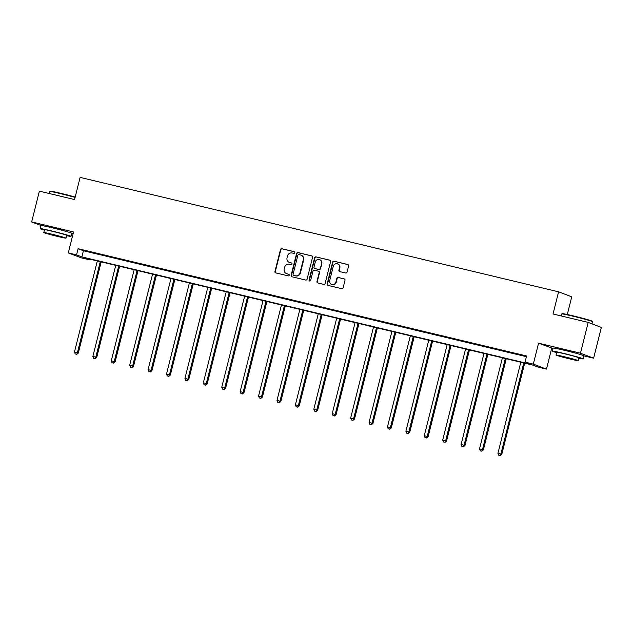 <?xml version="1.0" encoding="UTF-8"?>
<svg xmlns="http://www.w3.org/2000/svg" width="633" height="633" viewBox="0 0 633 633"><rect width="100%" height="100%" fill="white"/><g stroke="black" fill="none" stroke-linecap="round" stroke-linejoin="round"><path stroke-width="0.95" d="M294.796 252.725A0.87 0.831 -69.2 0 0 294.195 251.681L281.891 248.737A1.25 1.187 -69.2 0 0 280.427 249.671L274.959 271.43A1.25 1.187 -69.2 0 0 275.814 272.918L288.126 275.861A0.87 0.831 -69.2 0 0 288.648 274.2A0.87 0.831 -69.2 0 0 288.545 274.168L286.955 273.788A3.988 3.806 -69.2 0 1 284.217 269.033L284.676 267.221A3.988 3.806 -69.2 0 1 289.352 264.238L290.951 264.618A0.87 0.831 -69.2 0 0 291.473 262.956A0.87 0.831 -69.2 0 0 291.37 262.924L289.779 262.545A3.988 3.806 -69.2 0 1 287.042 257.789L287.501 255.977A3.988 3.806 -69.2 0 1 292.177 252.994L293.775 253.374A0.87 0.831 -69.2 0 0 294.796 252.725M577.375 353.649L565.973 350.271L560.047 349.297M65.144 231.14L53.75 227.761L47.815 226.788M345.61 273.013A1.25 1.187 -69.2 0 0 347.074 272.079L348.601 265.979A1.25 1.187 -69.2 0 0 347.746 264.491L334.082 261.223A1.25 1.187 -69.2 0 0 332.618 262.149L327.15 283.916A1.25 1.187 -69.2 0 0 328.005 285.404L341.678 288.672A1.25 1.187 -69.2 0 0 343.141 287.738L344.993 280.364A1.25 1.187 -69.2 0 0 344.138 278.876L338.283 277.476A1.25 1.187 -69.2 0 0 336.819 278.409L335.901 282.065A3.339 3.181 -69.2 0 1 331.621 284.446A3.339 3.181 -69.2 0 1 329.706 280.585L333.306 266.256A3.339 3.181 -69.2 0 1 337.587 263.882A3.339 3.181 -69.2 0 1 339.502 267.743L338.9 270.125A1.25 1.187 -69.2 0 0 339.755 271.612L345.61 273.013M525.05 362.147L533.31 364.117L546.453 369.11L538.192 367.132L532.867 365.114L84.371 257.845L89.696 259.87L81.435 257.892L68.293 252.907L76.553 254.877L81.879 256.903L530.375 364.165L525.05 362.147L526.593 355.983L78.096 248.722L76.553 254.877M68.293 252.907L73.547 231.963L31.65 221.946L39.388 191.15L74.559 199.561L80.122 177.39L558.599 291.829L553.036 314L588.207 322.411L580.469 353.206L538.572 343.181L533.31 364.117M312.575 257.362A1.25 1.187 -69.2 0 0 311.721 255.874L298.048 252.607A1.25 1.187 -69.2 0 0 296.584 253.532L291.125 275.3A1.25 1.187 -69.2 0 0 291.979 276.787L305.644 280.055A1.25 1.187 -69.2 0 0 307.108 279.121L312.575 257.362M316.065 256.911L329.738 260.179A1.25 1.187 -69.2 0 1 330.592 261.666L325.125 283.426A1.25 1.187 -69.2 0 1 323.661 284.359L317.813 282.959A1.25 1.187 -69.2 0 1 316.959 281.479L319.174 272.649A1.25 1.187 -69.2 0 0 318.32 271.161L314.435 270.236A1.25 1.187 -69.2 0 0 312.971 271.169L310.668 280.356A0.87 0.831 -69.2 0 1 309.545 280.981A0.87 0.831 -69.2 0 1 309.046 279.968L314.601 257.845A1.25 1.187 -69.2 0 1 316.065 256.911L330.046 260.305M588.207 322.411L601.35 327.403L593.612 358.191L580.469 353.206M31.65 221.946L41.074 225.522M567.303 314.514L571.749 296.814L558.599 291.829M78.096 248.722L83.429 250.747L526.419 356.696M90.535 252.179L97.617 253.873L90.559 252.061M108.947 256.587L116.029 258.28L108.971 256.468M127.36 260.986L134.441 262.679L127.383 260.867M145.772 265.393L152.854 267.086L145.796 265.274M164.184 269.793L171.258 271.486L164.208 269.682M182.589 274.2L189.671 275.893L182.621 274.081M201.001 278.599L208.083 280.292L201.033 278.488M219.414 283.006L226.495 284.7L219.445 282.888M237.826 287.406L244.908 289.107L237.858 287.295M256.238 291.813L263.32 293.506L256.27 291.694M274.651 296.22L281.732 297.914L274.682 296.102M293.063 300.62L300.145 302.313L293.095 300.501M311.476 305.027L318.557 306.72L311.507 304.908M329.888 309.426L336.97 311.12L329.92 309.308M348.3 313.833L355.382 315.527L348.332 313.715M366.713 318.233L373.794 319.926L366.744 318.114M385.125 322.64L392.207 324.333L385.157 322.521M403.538 327.039L410.619 328.733L403.569 326.921M421.95 331.447L429.032 333.14L421.982 331.328M440.362 335.846L447.444 337.539L440.394 335.727M458.775 340.253L465.856 341.947L458.798 340.135M477.187 344.653L484.269 346.346L477.211 344.534M495.599 349.06L502.681 350.753L495.623 348.941M514.012 353.459L521.094 355.153L514.036 353.349M538.572 343.181L553.076 348.498M583.982 355.888L593.612 358.191M551.715 348.174L546.453 369.11M89.878 259.166L89.696 259.87M71.751 233.379L73.112 233.704M83.429 250.747L81.879 256.903M289.336 262.41L289.692 262.545A3.988 3.806 -69.2 0 0 290.136 262.679L289.779 262.545M291.631 263.035L290.136 262.679M286.512 273.654L286.868 273.788A3.988 3.806 -69.2 0 0 287.311 273.923L286.955 273.788M288.806 274.279L287.311 273.923M294.456 251.792L282.247 248.872A1.25 1.187 -69.2 0 0 280.783 249.806L275.315 271.565A1.25 1.187 -69.2 0 0 275.861 272.926M312.029 255.993L298.404 252.741A1.25 1.187 -69.2 0 0 296.94 253.667L291.473 275.434A1.25 1.187 -69.2 0 0 292.027 276.795M298.903 254.601A0.87 0.831 -69.2 0 0 297.874 255.249L293.079 274.358A0.87 0.831 -69.2 0 0 293.672 275.395L295.358 275.798A3.988 3.806 -69.2 0 0 300.034 272.815L303.318 259.759A3.988 3.806 -69.2 0 0 300.58 255.004L298.903 254.601M301.023 255.139L301.379 255.273A3.988 3.806 -69.2 0 1 303.666 259.894L300.39 272.95A3.988 3.806 -69.2 0 1 295.714 275.933L294.029 275.529M318.454 271.209L318.81 271.343A1.25 1.187 -69.2 0 1 319.53 272.783L317.307 281.614A1.25 1.187 -69.2 0 0 317.861 282.975M316.421 257.045A1.25 1.187 -69.2 0 0 314.957 257.979L309.402 280.103A0.87 0.831 -69.2 0 0 309.735 281.028M321.469 263.494A3.339 3.181 -69.2 0 0 319.554 259.633A3.339 3.181 -69.2 0 0 315.274 262.007L314.008 267.055A1.25 1.187 -69.2 0 0 314.862 268.542L318.739 269.468A1.25 1.187 -69.2 0 0 320.203 268.542L321.825 263.629A3.339 3.181 -69.2 0 0 319.91 259.767L319.554 259.633M321.825 263.629L320.559 268.677A1.25 1.187 -69.2 0 1 319.095 269.603L315.218 268.677M337.587 263.882L337.943 264.016A3.339 3.181 -69.2 0 1 339.858 267.878L339.256 270.259A1.25 1.187 -69.2 0 0 339.802 271.628M331.621 284.446L331.977 284.581A3.339 3.181 -69.2 0 0 336.258 282.199L335.901 282.065M344.447 279.003L338.639 277.61A1.25 1.187 -69.2 0 0 337.175 278.544L336.258 282.199M348.055 264.61L334.438 261.358A1.25 1.187 -69.2 0 0 332.974 262.284L327.506 284.051A1.25 1.187 -69.2 0 0 328.052 285.412M97.332 260.946L74.465 351.995L78.302 353.04L101.201 261.872M76.387 354.195L75.208 353.91L76.743 354.33L77.408 352.7L100.283 261.651M75.208 353.91L74.465 351.995M78.302 353.04L76.743 354.33M75.098 197.409A15.888 0.578 -165.9 0 0 60.491 193.627A15.888 0.578 -165.9 0 0 49.54 191.427L50.007 191.15A15.501 0.562 14.1 0 1 60.689 193.294A15.501 0.562 14.1 0 1 75.185 197.061M49.54 191.427A15.888 0.578 -165.9 0 0 49.524 191.443L49.018 193.453M66.584 235.682A15.888 0.578 -165.9 0 0 70.999 236.378A15.888 0.578 -165.9 0 0 51.146 230.823A15.888 0.578 -165.9 0 0 40.18 228.64A15.888 0.578 -165.9 0 0 44.397 230.111M70.999 236.378L71.766 233.3A15.888 0.578 -165.9 0 0 51.922 227.745A15.888 0.578 -165.9 0 0 40.955 225.562L40.18 228.64M43.788 232.556L44.5 229.724A11.434 0.419 14.1 0 1 52.389 231.298A11.434 0.419 14.1 0 1 66.679 235.294L65.967 238.127A11.434 0.419 -165.9 0 0 51.677 234.131A11.434 0.419 -165.9 0 0 43.788 232.556A11.434 0.419 -165.9 0 0 58.078 236.552A11.434 0.419 -165.9 0 0 65.967 238.127M56.938 236.125L62.026 237.138L59.17 236.196L47.728 233.545L56.938 236.125M561.772 313.928L562.239 313.659A15.501 0.562 14.1 0 1 572.92 315.804A15.501 0.562 14.1 0 1 592.29 321.208L592.567 321.667A15.888 0.578 -165.9 0 0 592.567 321.667A15.888 0.578 -165.9 0 0 572.723 316.136A15.888 0.578 -165.9 0 0 561.772 313.928A15.888 0.578 -165.9 0 0 561.756 313.952L561.249 315.962M578.815 358.191A15.888 0.578 -165.9 0 0 583.23 358.887A15.888 0.578 -165.9 0 0 563.378 353.333A15.888 0.578 -165.9 0 0 552.411 351.149A15.888 0.578 -165.9 0 0 556.629 352.621M583.23 358.887L583.998 355.809A15.888 0.578 -165.9 0 0 564.153 350.255A15.888 0.578 -165.9 0 0 553.187 348.071L552.411 351.149M556.019 355.066L556.731 352.233A11.434 0.419 14.1 0 1 564.62 353.807A11.434 0.419 14.1 0 1 578.91 357.803L578.198 360.636A11.434 0.419 -165.9 0 0 563.908 356.64A11.434 0.419 -165.9 0 0 556.019 355.066A11.434 0.419 -165.9 0 0 570.309 359.061A11.434 0.419 -165.9 0 0 578.198 360.636M569.17 358.634L574.258 359.647L571.401 358.705L559.96 356.055L569.17 358.634M115.744 265.354L92.869 356.395L96.714 357.439L119.613 266.279M94.8 358.594L93.621 358.31L95.156 358.729L95.82 357.107L118.695 266.058M93.621 358.31L92.869 356.395M96.714 357.439L95.156 358.729M134.156 269.753L111.281 360.802L115.127 361.847L138.026 270.679M113.212 363.002L112.033 362.717L113.568 363.136L114.233 361.506L137.108 270.457M112.033 362.717L111.281 360.802M115.127 361.847L113.568 363.136M152.569 274.16L129.694 365.209L133.539 366.246L156.438 275.086M131.624 367.401L130.445 367.116L131.981 367.536L132.645 365.914L155.52 274.864M130.445 367.116L129.694 365.209M133.539 366.246L131.981 367.536M170.981 278.56L148.106 369.609L151.952 370.653L174.85 279.485M150.037 371.808L148.858 371.524L150.393 371.943L151.058 370.313L173.933 279.264M148.858 371.524L148.106 369.609M151.952 370.653L150.393 371.943M189.394 282.967L166.519 374.016L170.356 375.053L193.263 283.893M168.449 376.208L167.27 375.923L168.805 376.342L169.47 374.72L192.345 283.671M167.27 375.923L166.519 374.016M170.356 375.053L168.805 376.342M207.806 287.366L184.931 378.415L188.769 379.46L211.667 288.292M186.862 380.615L185.683 380.33L187.218 380.75L187.882 379.12L210.749 288.07M185.683 380.33L184.931 378.415M188.769 379.46L187.218 380.75M226.218 291.773L203.343 382.823L207.181 383.859L230.08 292.699M205.274 385.014L204.095 384.737L205.63 385.149L206.295 383.527L229.162 292.478M204.095 384.737L203.343 382.823M207.181 383.859L205.63 385.149M244.623 296.173L221.756 387.222L225.593 388.266L248.492 297.099M223.686 389.422L222.507 389.137L224.042 389.556L224.707 387.926L247.574 296.877M222.507 389.137L221.756 387.222M225.593 388.266L224.042 389.556M263.035 300.58L240.168 391.629L244.006 392.666L266.904 301.506M242.099 393.821L240.92 393.544L242.455 393.955L243.119 392.333L265.987 301.284M240.92 393.544L240.168 391.629M244.006 392.666L242.455 393.955M281.448 304.979L258.581 396.029L262.418 397.073L285.317 305.905M260.511 398.228L259.332 397.943L260.867 398.363L261.532 396.733L284.399 305.692M259.332 397.943L258.581 396.029M262.418 397.073L260.867 398.363M299.86 309.387L276.993 400.436L280.83 401.48L303.729 310.312M278.924 402.628L277.745 402.351L279.28 402.762L279.944 401.14L302.811 310.091M277.745 402.351L276.993 400.436M280.83 401.48L279.28 402.762M318.272 313.786L295.405 404.835L299.243 405.88L322.142 314.712M297.336 407.035L296.157 406.75L297.692 407.169L298.357 405.539L321.224 314.498M296.157 406.75L295.405 404.835M299.243 405.88L297.692 407.169M336.685 318.193L313.818 409.242L317.655 410.287L340.554 319.119M315.748 411.434L314.569 411.157L316.104 411.569L316.769 409.947L339.636 318.897M314.569 411.157L313.818 409.242M317.655 410.287L316.104 411.569M355.097 322.593L332.23 413.642L336.068 414.686L358.966 323.518M334.161 415.841L332.982 415.557L334.517 415.976L335.181 414.354L358.049 323.305M332.982 415.557L332.23 413.642M336.068 414.686L334.517 415.976M373.51 327L350.642 418.049L354.48 419.093L377.379 327.926M352.573 420.241L351.394 419.964L352.929 420.375L353.594 418.753L376.461 327.704M351.394 419.964L350.642 418.049M354.48 419.093L352.929 420.375M391.922 331.399L369.055 422.448L372.892 423.493L395.791 332.325M370.985 424.648L369.799 424.363L371.342 424.783L372.006 423.16L394.873 332.111M369.799 424.363L369.055 422.448M372.892 423.493L371.342 424.783M410.334 335.806L387.467 426.856L391.305 427.9L414.204 336.732M389.398 429.047L388.211 428.77L389.754 429.19L390.419 427.56L413.286 336.511M388.211 428.77L387.467 426.856M391.305 427.9L389.754 429.19M428.747 340.214L405.88 431.255L409.717 432.299L432.616 341.132M407.81 433.455L406.623 433.17L408.158 433.589L408.831 431.967L431.698 340.918M406.623 433.17L405.88 431.255M409.717 432.299L408.158 433.589M447.159 344.613L424.292 435.662L428.13 436.707L451.028 345.539M426.223 437.862L425.036 437.577L426.571 437.996L427.243 436.366L450.11 345.317M425.036 437.577L424.292 435.662M428.13 436.707L426.571 437.996M465.572 349.02L442.704 440.062L446.542 441.106L469.441 349.946M444.627 442.261L443.448 441.976L444.983 442.396L445.648 440.774L468.523 349.725M443.448 441.976L442.704 440.062M446.542 441.106L444.983 442.396M483.984 353.42L461.117 444.469L464.954 445.513L487.853 354.345M463.04 446.669L461.861 446.384L463.396 446.803L464.06 445.173L486.935 354.124M461.861 446.384L461.117 444.469M464.954 445.513L463.396 446.803M502.396 357.827L479.521 448.876L483.367 449.913L506.265 358.753M481.452 451.068L480.273 450.783L481.808 451.202L482.473 449.58L505.348 358.531M480.273 450.783L479.521 448.876M483.367 449.913L481.808 451.202M520.809 362.226L497.934 453.275L501.779 454.32L524.678 363.152M499.864 455.475L498.685 455.19L500.22 455.61L500.885 453.98L523.76 362.931M498.685 455.19L497.934 453.275M501.779 454.32L500.22 455.61M592.021 323.859L592.567 321.691"/></g></svg>
